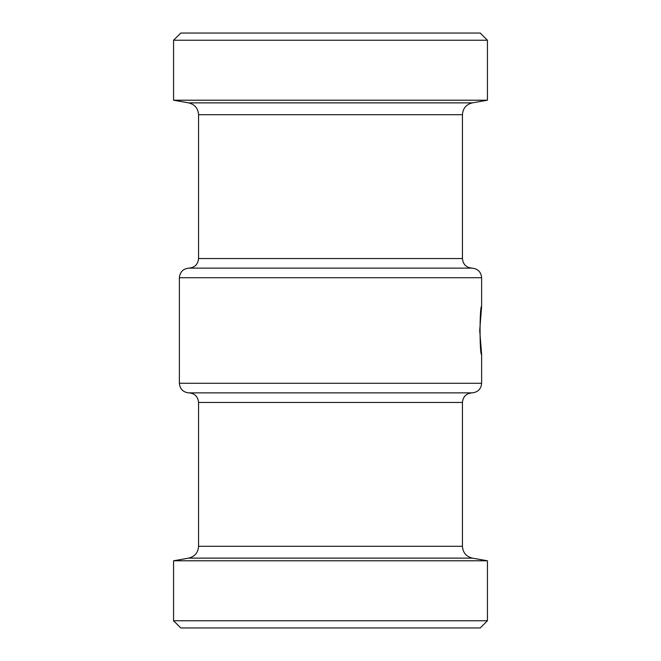 <?xml version="1.0" encoding="UTF-8"?>
<svg xmlns="http://www.w3.org/2000/svg" width="661" height="661" viewBox="0 0 661 661"><rect width="100%" height="100%" fill="white"/><g stroke="black" fill="none" stroke-linecap="round" stroke-linejoin="round"><path stroke-width="0.99" d="M481.621 306.514C479.547 305.043 479.547 355.957 481.621 354.486L479.704 330.5L481.621 306.514L481.621 277.727C481.059 271.902 477.853 268.705 472.028 268.135L188.972 268.135C183.147 268.705 179.941 271.902 179.379 277.727L481.621 277.727M481.621 383.273L179.379 383.273C179.941 389.098 183.147 392.304 188.972 392.865L472.028 392.865C477.853 392.304 481.059 389.098 481.621 383.273L481.621 354.486M472.342 558.124L188.658 558.124L173.562 560.784L487.438 560.784L472.342 558.124C466.195 556.579 462.89 552.637 462.436 546.308L462.436 402.466C463.006 396.633 466.203 393.435 472.028 392.865M487.438 620.753L480.241 627.95L180.759 627.95L173.562 620.753L487.438 620.753L487.438 560.784M330.5 100.216L487.438 100.216L487.438 40.247L173.562 40.247L173.562 100.216L330.5 100.216M173.562 40.247L180.759 33.05L480.241 33.05L487.438 40.247M188.658 558.124C194.805 556.579 198.11 552.637 198.564 546.308L198.564 402.466L462.436 402.466M198.564 546.308L462.436 546.308M188.972 268.135C194.797 267.565 197.994 264.367 198.564 258.534L462.436 258.534C463.006 264.367 466.203 267.565 472.028 268.135M198.564 258.534L198.564 114.692L462.436 114.692L462.436 258.534M198.564 114.692C198.11 108.363 194.805 104.421 188.658 102.876L472.342 102.876C466.195 104.421 462.89 108.363 462.436 114.692M198.564 402.466C197.994 396.633 194.797 393.435 188.972 392.865M173.562 620.753L173.562 560.784M179.379 383.273L179.379 277.727M472.342 102.876L487.438 100.216M188.658 102.876L173.562 100.216"/></g></svg>

